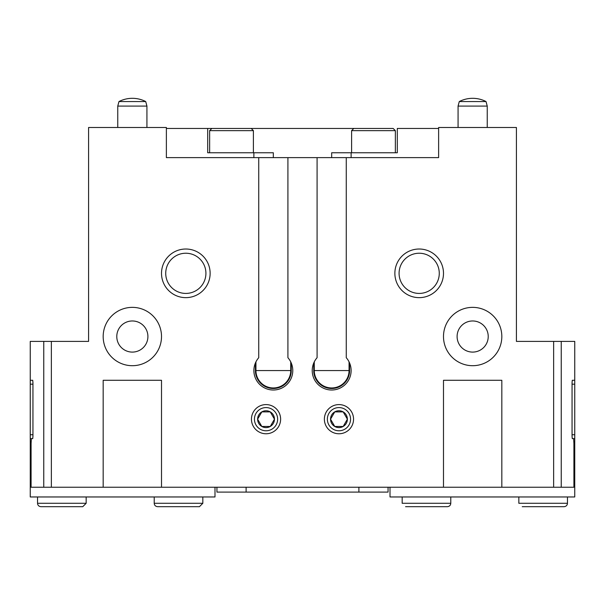 <?xml version="1.0" encoding="UTF-8"?>
<svg xmlns="http://www.w3.org/2000/svg" width="605" height="605" viewBox="0 0 605 605"><rect width="100%" height="100%" fill="white"/><g stroke="black" fill="none" stroke-linecap="round" stroke-linejoin="round"><path stroke-width="0.91" d="M443.488 336.531A29.169 29.169 0 0 0 487.244 361.79A29.169 29.169 0 0 0 487.244 311.273A29.169 29.169 0 0 0 443.488 336.531M103.175 336.531A29.169 29.169 0 0 0 146.932 361.79A29.169 29.169 0 0 0 146.932 311.273A29.169 29.169 0 0 0 103.175 336.531M457.1 336.531A15.556 15.556 0 0 0 480.438 350.008A15.556 15.556 0 0 0 480.438 323.055A15.556 15.556 0 0 0 457.1 336.531M116.788 336.531A15.556 15.556 0 0 0 140.126 350.008A15.556 15.556 0 0 0 140.126 323.055A15.556 15.556 0 0 0 116.788 336.531M258.743 157.625L258.743 357.699A19.443 19.443 0 0 0 259.87 384.599A19.443 19.443 0 0 0 286.793 384.599A19.443 19.443 0 0 0 287.912 357.699L287.912 157.625L166.375 157.625L166.375 127.481L88.587 127.481L88.587 341.394L30.25 341.394L30.25 380.288L32.73 380.288L32.95 382.715L32.95 436.197L32.73 438.625L31.362 438.625L31.089 443.488L31.089 487.244L43.757 487.244L43.757 341.394M255.393 363.06L255.393 370.562A17.938 17.938 0 0 0 273.331 388.501A17.938 17.938 0 0 0 291.27 370.562L291.27 363.06M317.088 157.625L317.088 357.699A19.443 19.443 0 0 0 318.207 384.599A19.443 19.443 0 0 0 345.13 384.599A19.443 19.443 0 0 0 346.257 357.699L346.257 157.625L287.912 157.625M313.73 363.06L313.73 370.562L349.607 370.562L349.607 363.06M351.119 157.625L351.119 152.762L397.303 152.762L397.303 128.457L438.625 128.457M166.375 128.457L207.696 128.457L207.696 152.762L273.331 152.762L273.331 157.625M253.881 157.625L253.881 152.762M207.696 128.457L355.029 128.457M346.257 157.625L438.625 157.625L438.625 127.481L516.413 127.481L516.413 341.394L574.75 341.394L574.75 380.288L572.269 380.288L572.05 382.715L572.05 436.197L572.269 438.625L573.638 438.625L573.911 443.488L573.911 487.244L43.757 487.244M443.488 487.244L443.488 380.288L501.825 380.288L501.825 487.244M103.175 487.244L103.175 380.288L161.512 380.288L161.512 487.244M251.453 419.182A14.588 14.588 0 0 0 273.331 431.811A14.588 14.588 0 0 0 273.331 406.545A14.588 14.588 0 0 0 251.453 419.182M324.378 419.182A14.588 14.588 0 0 0 346.257 431.811A14.588 14.588 0 0 0 346.257 406.545A14.588 14.588 0 0 0 324.378 419.182M394.868 273.331A24.306 24.306 0 0 0 431.335 294.385A24.306 24.306 0 0 0 431.335 252.277A24.306 24.306 0 0 0 394.868 273.331M161.512 273.331A24.306 24.306 0 0 0 197.979 294.385A24.306 24.306 0 0 0 197.979 252.277A24.306 24.306 0 0 0 161.512 273.331M216.938 487.244L216.938 492.099L388.062 492.099L388.062 487.244M331.669 157.625L331.669 152.762L351.119 152.762M349.607 370.562A17.938 17.938 0 0 1 331.669 388.501A17.938 17.938 0 0 1 313.73 370.562M165.725 273.331A20.101 20.101 0 0 0 195.869 290.733A20.101 20.101 0 0 0 195.869 255.923A20.101 20.101 0 0 0 165.725 273.331M399.081 273.331A20.101 20.101 0 0 0 429.225 290.733A20.101 20.101 0 0 0 429.225 255.923A20.101 20.101 0 0 0 399.081 273.331M351.603 152.762L351.603 130.642L353.789 128.457L393.167 128.457L395.36 130.642L351.603 130.642M209.64 152.762L209.64 130.642L211.833 128.457L251.211 128.457L253.397 130.642L209.64 130.642M574.75 380.288L574.75 496.962L390.006 496.962L390.006 487.244M574.75 384.175L572.05 384.175M574.75 434.738L572.05 434.738M574.75 438.625L572.269 438.625M450.778 496.962L450.778 503.284L402.166 503.284L402.166 496.962M567.46 496.962L567.46 503.284L518.84 503.284L518.84 496.962M32.95 434.738L30.25 434.738L30.25 496.962L214.994 496.962L214.994 487.244M30.25 438.625L32.73 438.625M30.25 434.738L30.25 384.175L32.95 384.175M30.25 384.175L30.25 380.288M154.222 496.962L154.222 503.284L202.834 503.284L202.834 496.962M202.834 503.284L199.438 506.688L157.625 506.688C155.523 506.445 154.388 505.311 154.222 503.284M37.54 496.962L37.54 503.284L86.16 503.284L86.16 496.962M86.16 503.284L82.756 506.688L40.943 506.688C38.841 506.445 37.707 505.311 37.54 503.284M343.171 426.472A8.417 8.417 0 0 0 343.171 411.884A8.417 8.417 0 0 0 330.542 419.182A8.417 8.417 0 0 0 343.171 426.472L347.383 419.182L343.171 411.884L334.754 411.884L330.542 419.182L334.754 426.472L343.171 426.472L334.754 426.472L330.542 419.182L334.754 411.884L343.171 411.884L347.383 419.182L343.171 426.472M338.959 430.783A11.608 11.608 0 0 0 349.009 413.374A11.608 11.608 0 0 0 328.916 413.374A11.608 11.608 0 0 0 338.959 430.783M270.246 426.472A8.417 8.417 0 0 0 270.246 411.884A8.417 8.417 0 0 0 257.617 419.182A8.417 8.417 0 0 0 270.246 426.472L274.458 419.182L270.246 411.884L261.829 411.884L257.617 419.182L261.829 426.472L270.246 426.472L261.829 426.472L257.617 419.182L261.829 411.884L270.246 411.884L274.458 419.182L270.246 426.472M266.041 430.783A11.608 11.608 0 0 0 276.084 413.374A11.608 11.608 0 0 0 255.991 413.374A11.608 11.608 0 0 0 266.041 430.783M117.756 106.094L146.932 106.094L145.714 101.557L118.973 101.557L117.756 106.094L117.756 127.481M146.932 106.094L146.932 127.481M458.068 106.094L487.244 106.094L486.027 101.557L459.286 101.557L458.068 106.094L458.068 127.481M487.244 106.094L487.244 127.481M255.938 361.866L255.938 370.562L290.725 370.562A17.394 17.394 0 0 1 273.331 387.956A17.394 17.394 0 0 1 255.938 370.562L255.393 370.562M291.27 370.562L290.725 370.562L290.725 361.866M314.275 361.866L314.275 370.562A17.394 17.394 0 0 0 331.669 387.956A17.394 17.394 0 0 0 349.062 370.562L349.062 361.866M553.635 487.244L553.635 341.394M51.364 487.244L51.364 341.394M561.243 487.244L561.243 341.394M358.894 492.099L358.894 487.244M246.106 492.099L246.106 487.244M395.36 152.762L395.36 130.642M253.397 152.762L253.397 130.642M450.778 503.284C450.612 505.311 449.477 506.445 447.375 506.688L405.569 506.688M567.46 503.284C567.293 505.311 566.159 506.445 564.057 506.688L522.244 506.688M199.431 506.688L157.625 506.688M82.756 506.688L40.943 506.688M145.714 101.557A29.169 29.169 0 0 0 118.973 101.557M486.027 101.557A29.169 29.169 0 0 0 459.286 101.557"/></g></svg>
